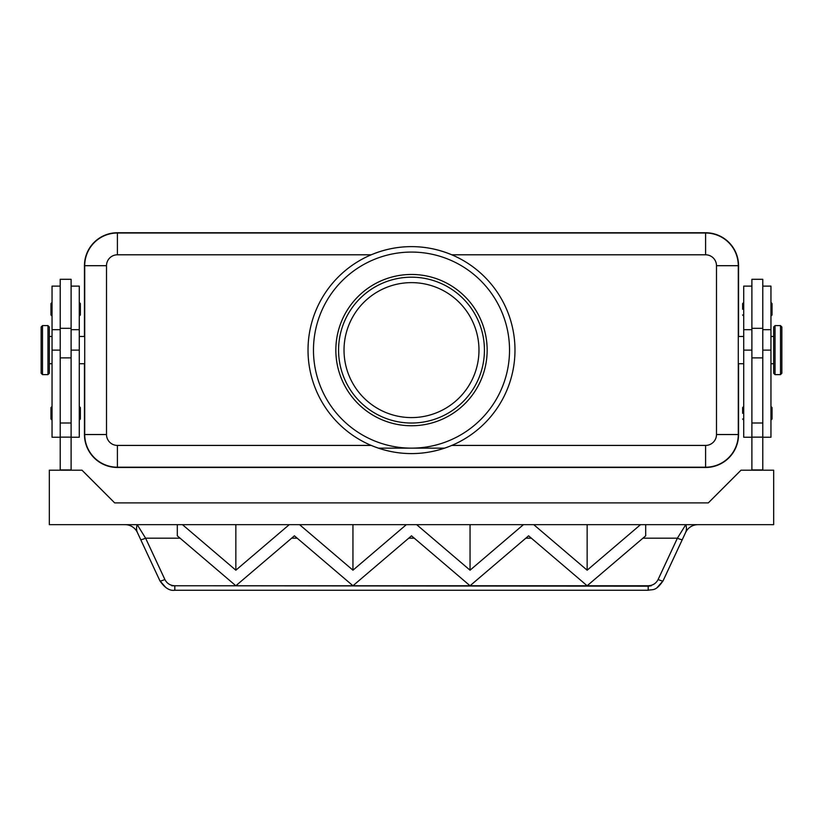 <?xml version="1.0" encoding="UTF-8"?>
<svg xmlns="http://www.w3.org/2000/svg" width="823" height="823" viewBox="0 0 823 823"><rect width="100%" height="100%" fill="white"/><g stroke="black" fill="none" stroke-linecap="round" stroke-linejoin="round"><path stroke-width="1.23" d="M117.401 445.418A10.894 10.894 0 0 1 106.506 434.534L106.506 265.695A10.894 10.894 0 0 1 117.401 254.801L371.204 254.801C384.372 249.338 397.807 246.612 411.5 246.633C425.193 246.612 438.628 249.338 451.796 254.801L705.599 254.801A10.894 10.894 0 0 1 716.494 265.695L716.494 434.534A10.894 10.894 0 0 1 705.599 445.418L451.796 445.418C438.628 450.881 425.193 453.607 411.5 453.586C397.807 453.607 384.372 450.881 371.204 445.418L117.401 445.418L117.401 467.207L705.599 467.207A32.673 32.673 0 0 0 738.282 434.534L738.282 265.695A32.673 32.673 0 0 0 705.599 233.012L117.401 233.012A32.673 32.673 0 0 0 84.718 265.695L84.718 434.534A32.673 32.673 0 0 0 117.401 467.207L705.599 467.207L705.599 445.418M773.682 350.114L773.682 326.968L775.04 325.599L775.04 374.619L773.682 373.261L773.682 350.114M780.492 325.599L780.492 374.619L781.85 373.261L781.85 326.968L780.492 325.599L775.04 325.599M762.787 437.25L770.956 437.25L770.956 286.116L762.787 286.116M751.893 437.25L743.725 437.25L743.725 286.116L751.893 286.116M762.787 470.2L762.787 279.306L751.893 279.306L751.893 470.2M742.634 309.263L742.634 303.543L742.634 309.263M772.046 303.543L772.046 309.263L772.046 303.543L770.956 302.453M742.634 413.29L742.634 407.57L742.634 413.29M772.046 407.57L772.046 413.29L772.046 407.57L770.956 406.48M42.508 374.619L47.96 374.619L49.318 373.261L49.318 326.968L47.96 325.599L42.508 325.599L41.15 326.968L41.15 373.261L42.508 374.619L42.508 325.599M60.213 437.25L52.044 437.25L52.044 286.116L60.213 286.116M71.107 437.25L79.275 437.25L79.275 286.116L71.107 286.116M71.107 357.882L71.107 279.306L60.213 279.306L60.213 357.882L71.107 357.882L71.107 470.2M79.275 302.453L80.366 303.543L80.366 314.983L79.275 316.073M52.044 302.453L50.954 303.543L50.954 314.983L52.044 316.073M79.275 406.48L80.366 407.57L80.366 419.01L79.275 420.1M52.044 406.48L50.954 407.57L50.954 419.01L52.044 420.1M648.195 590.173L648.195 586.192L174.517 585.75C170.094 585.462 166.884 583.373 164.878 579.495L145.599 538.17A5.442 0.864 155 0 1 142.235 539.435A5.442 0.864 155 0 1 140.661 539.528L159.94 580.853L165.968 587.663M164.878 579.495A5.442 0.864 155 0 1 161.503 580.76A5.442 0.864 155 0 1 159.94 580.853C164.734 587.889 169.682 591.027 174.805 590.256L174.805 586.192M657.032 587.663L663.06 580.853A5.442 0.864 -155 0 1 661.497 580.76A5.442 0.864 -155 0 1 658.122 579.495C656.116 583.373 652.906 585.462 648.483 585.75L651.26 585.77L648.195 586.192M174.805 590.256L648.195 590.256C652.876 589.145 655.602 591.614 663.06 580.853L682.339 539.528A5.442 0.864 -155 0 1 680.765 539.435A5.442 0.864 -155 0 1 677.401 538.17L658.122 579.495M697.935 524.663A13.621 13.621 0 0 0 685.6 532.522L663.945 578.96M180.062 538.17L145.599 538.17L137.204 524.663C136.268 527.461 136.33 530.074 137.4 532.522A13.621 13.621 0 0 0 125.065 524.663M682.339 539.528L685.6 532.522C686.67 530.074 686.732 527.461 685.796 524.663L677.401 538.17L642.938 538.17M411.5 417.59A67.476 67.476 0 0 1 344.024 350.114A67.476 67.476 0 0 1 411.5 282.628A67.476 67.476 0 0 1 478.976 350.114A67.476 67.476 0 0 1 411.5 417.59M411.5 423.032A72.928 72.928 0 0 1 338.572 350.114A72.928 72.928 0 0 1 411.5 277.186A72.928 72.928 0 0 1 484.428 350.114A72.928 72.928 0 0 1 411.5 423.032M411.5 425.758A75.654 75.654 0 0 1 335.846 350.114A75.654 75.654 0 0 1 411.5 274.46A75.654 75.654 0 0 1 487.154 350.114A75.654 75.654 0 0 1 411.5 425.758M411.5 453.586A103.482 103.482 0 0 0 514.982 350.114A103.482 103.482 0 0 0 411.5 246.633A103.482 103.482 0 0 0 308.018 350.114A103.482 103.482 0 0 0 411.5 453.586A103.482 103.482 0 0 0 514.982 350.114A103.482 103.482 0 0 0 411.5 246.633M523.51 524.663L533.757 524.663L587.149 570.195L640.531 524.663L645.695 524.663L645.695 535.824L587.149 585.75L528.592 535.824L470.046 585.75L411.5 535.824L352.954 585.75L294.408 535.824L235.851 585.75L177.305 535.824L177.305 524.663L182.469 524.663L235.851 570.195L289.243 524.663L299.572 524.663L352.954 570.195L406.336 524.663L416.664 524.663L470.046 570.195L523.428 524.652L533.685 524.663M171.74 585.77L651.26 585.77M174.517 585.75L648.483 585.75M406.408 524.663L416.592 524.663M352.954 570.195L352.954 524.663M470.046 570.195L470.046 524.663M416.664 524.652L523.428 524.663M640.603 524.663L773.682 524.663L773.682 470.2L740.998 470.2L708.325 502.884L114.675 502.884L82.002 470.2L49.318 470.2L49.318 524.663L299.49 524.663M235.851 570.195L235.851 524.663M587.149 570.195L587.149 524.663M533.767 524.652L640.52 524.652M299.572 524.663L406.336 524.652M137.4 532.522L140.661 539.528M60.213 470.2L60.213 357.882M60.213 469.933L71.107 469.933M84.45 336.494L84.45 265.695A32.951 32.951 0 0 1 117.401 232.744L705.599 232.744A32.951 32.951 0 0 1 738.55 265.695L738.55 336.494M738.55 363.725L738.55 434.534A32.951 32.951 0 0 1 705.599 467.474L117.401 467.474A32.951 32.951 0 0 1 84.45 434.534L84.45 363.725M762.787 469.933L751.893 469.933M772.046 413.29L772.046 419.01L772.046 413.29M772.046 309.263L772.046 314.983L772.046 309.263M378.374 448.144L444.626 448.144M738.282 265.695L716.494 265.695M738.282 434.534L716.494 434.534M117.401 254.801L117.401 233.012M705.599 233.012L705.599 254.801M106.506 434.534L84.718 434.534M106.506 265.695L84.718 265.695M762.787 350.114L770.956 350.114M743.725 350.114L751.893 350.114M47.96 374.619L47.96 325.599M291.651 538.17L297.154 538.17M408.753 538.17L414.247 538.17M525.846 538.17L531.349 538.17M313.47 350.114A98.03 98.03 0 0 1 411.5 252.075A98.03 98.03 0 0 1 509.53 350.114A98.03 98.03 0 0 1 411.5 448.144A98.03 98.03 0 0 1 313.47 350.114M60.213 423.001L71.107 423.001M60.213 437.136L71.107 437.136M79.275 350.114L71.107 350.114M60.213 350.114L52.044 350.114M762.787 423.001L751.893 423.001M762.787 357.882L751.893 357.882M762.787 437.136L751.893 437.136M773.682 336.494L770.956 336.494M743.725 336.494L738.282 336.494M743.725 302.453L742.634 303.543M743.725 406.48L742.634 407.57M49.318 363.725L52.044 363.725M60.213 329.684L52.044 329.684M79.275 363.725L84.718 363.725M79.275 329.684L71.107 329.684M71.107 328.326L60.213 328.326M84.718 336.494L79.275 336.494M52.044 336.494L49.318 336.494M762.787 328.326L751.893 328.326M770.956 420.1L772.046 419.01M743.725 420.1L742.634 419.01M770.956 316.073L772.046 314.983M743.725 316.073L742.634 314.983M743.725 329.684L751.893 329.684M743.725 363.725L738.282 363.725M762.787 329.684L770.956 329.684M780.492 374.619L775.04 374.619M773.682 363.725L770.956 363.725"/></g></svg>
